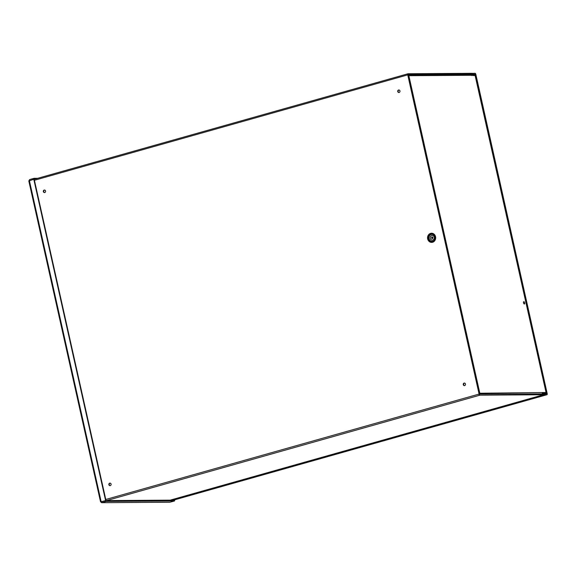<?xml version="1.0" encoding="UTF-8"?>
<svg xmlns="http://www.w3.org/2000/svg" width="576" height="576" viewBox="0 0 576 576"><rect width="100%" height="100%" fill="white"/><g stroke="black" fill="none" stroke-linecap="round" stroke-linejoin="round"><path stroke-width="0.86" d="M105.761 499.478L479.095 394.07L407.743 74.88L34.416 180.281M398.57 90.007A1.289 1.145 89.6 0 1 399.989 91.253A1.289 1.145 89.6 0 1 397.714 91.418A1.289 1.145 89.6 0 1 398.57 90.007M44.186 190.058A1.289 1.145 89.6 0 1 45.605 191.304A1.289 1.145 89.6 0 1 43.33 191.47A1.289 1.145 89.6 0 1 44.186 190.058M109.699 483.163A1.289 1.145 89.6 0 1 111.125 484.409A1.289 1.145 89.6 0 1 108.85 484.574A1.289 1.145 89.6 0 1 109.699 483.163M464.083 383.112A1.289 1.145 89.6 0 1 465.509 384.358A1.289 1.145 89.6 0 1 463.234 384.523A1.289 1.145 89.6 0 1 464.083 383.112M432.468 238.558A0.785 0.691 89.6 0 1 432.461 237.053M432.439 238.565A0.785 0.691 89.6 0 1 431.575 237.809A0.785 0.691 89.6 0 1 432.958 237.708A0.785 0.691 89.6 0 1 432.439 238.565M544.795 393.898L546.595 393.386L546.408 392.558L543.989 392.573A1.145 0.511 74.2 0 0 543.924 392.58A1.145 0.511 74.2 0 0 543.686 392.897L543.391 393.905L479.491 394.07L408.182 74.606M399.038 89.986A1.289 1.145 -90.4 0 0 399.053 92.527M44.654 190.044A1.289 1.145 -90.4 0 0 44.669 192.578M110.174 483.149A1.289 1.145 -90.4 0 0 110.189 485.683M464.558 383.098A1.289 1.145 -90.4 0 0 464.573 385.632M546.595 393.386L544.097 393.487L543.686 392.897L542.34 393.278M471.398 75.506L472.658 75.154A1.145 0.511 74.2 0 0 473.105 75.47L475.236 75.542M475.531 75.456L475.344 74.621L472.918 74.642L472.162 73.642A1.145 0.511 74.2 0 0 471.715 73.318L408.024 73.764A1.145 0.511 74.2 0 0 407.966 73.771A1.145 0.511 74.2 0 0 407.743 74.88M472.81 74.563L472.658 75.154L471.902 74.153L408.211 74.599M479.095 394.07A1.145 0.511 74.2 0 0 479.873 395.179L543.564 394.74A1.145 0.511 74.2 0 0 543.629 394.726A1.145 0.511 74.2 0 0 543.866 394.409L544.097 393.487M101.657 501.826A1.145 0.511 -105.8 0 1 101.549 501.739L105.991 500.486L100.663 501.833L101.815 502.668L106.243 501.415L174.586 500.94L169.906 502.229L101.585 502.704L170.158 502.193M546.07 392.558L475.135 75.629M479.009 394.625L479.83 393.235L545.962 392.494M543.442 392.717L542.304 392.724M542.326 392.803A1.145 1.015 89.6 0 1 542.038 393.912M479.333 393.372L479.83 393.235L479.333 393.365M408.326 75.686L408.859 75.701L407.542 74.873M470.117 74.434A1.145 1.015 89.6 0 1 471.348 75.269L408.859 75.701L479.83 393.235M475.106 75.521L471.348 75.269M543.982 393.926L544.277 394.733L546.919 394.711A1.145 0.511 74.2 0 0 546.984 394.704A1.145 0.511 74.2 0 0 547.2 393.602L475.848 74.405A1.145 0.511 74.2 0 0 475.078 73.296L471.989 73.44M472.536 74.174L475.452 74.405L546.804 393.602L544.09 393.898M472.615 74.146L472.435 73.318M170.942 500.134L544.277 394.733M101.815 502.668L101.405 501.624L106.056 500.587L174.398 500.112L174.586 500.94M100.678 501.833L101.556 501.739M106.056 500.587L106.243 501.415M34.661 179.165L34.027 178.337L29.592 179.59L28.944 180.972L33.79 179.273L105.588 500.494M28.944 180.972L29.362 180.518L101.16 501.739M407.966 73.771L34.193 179.294L105.991 500.486M34.186 179.266L33.79 179.273M174.406 500.126L174.773 499.788M174.427 500.011L174.823 500.011M33.854 179.273L34.214 179.172M29.779 180.403L29.592 179.59M37.692 178.308L34.027 178.337M524.426 303.998A1.202 0.54 -105.8 0 1 524.398 304.013A1.202 0.54 -105.8 0 1 523.987 303.833A1.202 0.54 -105.8 0 1 523.476 302.594A1.202 0.54 -105.8 0 1 523.742 301.702A1.202 0.54 -105.8 0 1 523.771 301.694M524.038 303.818A1.202 0.54 -105.8 0 1 523.526 302.58A1.202 0.54 -105.8 0 1 523.8 301.687A1.202 0.54 -105.8 0 1 524.491 302.292A1.202 0.54 -105.8 0 1 524.729 303.12A1.202 0.54 -105.8 0 1 524.455 303.998A1.202 0.54 -105.8 0 1 524.038 303.818M432.605 241.596A3.902 3.463 -90.4 0 0 434.246 235.094A3.902 3.463 -90.4 0 0 428.429 236.736A3.902 3.463 -90.4 0 0 432.605 241.596M432.598 242.251A4.579 4.061 -90.4 0 0 434.52 234.626A4.579 4.061 -90.4 0 0 427.702 236.556A4.579 4.061 -90.4 0 0 432.598 242.251M432.77 241.178A3.47 3.082 89.6 0 1 429.055 236.851A3.47 3.082 89.6 0 1 434.225 235.397A3.47 3.082 89.6 0 1 432.77 241.178M432.778 240.077A2.34 2.081 89.6 0 1 430.272 237.161A2.34 2.081 89.6 0 1 433.757 236.174A2.34 2.081 89.6 0 1 432.778 240.077M542.354 393.034L543.866 392.609M543.989 392.573L544.14 393.415M472.918 74.642L472.882 75.535M472.162 73.642L472.018 74.232L470.873 74.556M543.154 393.905L543.866 394.409M470.736 74.484L471.902 74.153M543.629 394.726L170.258 500.141L543.564 394.74M479.873 395.179L106.538 500.58M34.193 179.309L407.902 73.8M473.465 74.635L475.258 74.131M475.452 74.405L474.667 74.628M173.585 500.112L546.919 394.711M545.796 393.89L546.804 393.602M543.924 392.58L542.354 393.026M546.091 392.522L475.243 75.55M478.937 393.559L479.671 393.278M470.354 74.405L408.132 74.837M546.984 394.704L173.621 500.112M100.548 501.862L28.8 180.893M100.829 501.79L101.47 501.739M524.729 303.12A2.534 2.534 0 0 0 524.491 302.292"/></g></svg>
